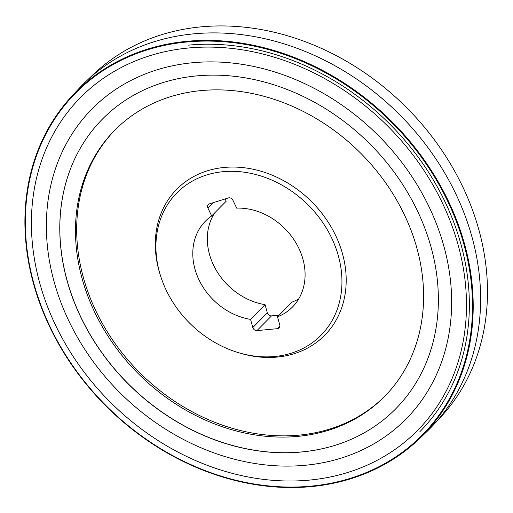 <?xml version="1.0" encoding="UTF-8"?>
<svg xmlns="http://www.w3.org/2000/svg" width="513" height="513" viewBox="0 0 513 513"><rect width="100%" height="100%" fill="white"/><g stroke="black" fill="none" stroke-linecap="round" stroke-linejoin="round"><path stroke-width="0.77" d="M252.813 327.563L250.53 319.375A61.143 50.505 44.6 0 1 198.563 278.912A61.143 50.505 44.6 0 1 205.424 221.148A61.143 50.505 44.6 0 1 211.677 215.941L207.919 208.047A3.668 3.033 44.6 0 1 208.31 204.533A3.668 3.033 44.6 0 1 209.381 203.879L228.375 197.935A3.668 3.033 44.6 0 1 232.908 200.224L236.666 208.118A61.143 50.505 44.6 0 1 296.7 244.175A61.143 50.505 44.6 0 1 292.448 307.05A61.143 50.505 44.6 0 1 277.501 316.829L279.784 325.011A3.668 3.033 44.6 0 1 279.162 327.897A3.668 3.033 44.6 0 1 277.482 328.666L256.987 330.603A3.668 3.033 44.6 0 1 252.813 327.563L267.337 312.853A3.668 3.033 -135.4 0 0 271.505 315.893L279.136 315.168M223.136 171.695A101.292 83.677 44.6 0 1 341.658 274.333A101.292 83.677 44.6 0 1 237.577 352.399A101.292 83.677 44.6 0 1 160.787 276.597A101.292 83.677 44.6 0 1 223.136 171.695M160.787 276.597L160.3 275.083A103.94 85.863 44.6 0 1 224.277 167.443A103.94 85.863 44.6 0 1 345.897 272.762A103.94 85.863 44.6 0 1 239.096 352.867L237.577 352.399M385.026 396.023A189.534 156.574 44.6 0 1 140.754 373.688A189.534 156.574 44.6 0 1 115.265 129.718M201.263 90.583A189.534 156.574 44.6 0 1 394.76 196.832A189.534 156.574 44.6 0 1 384.423 396.639A189.534 156.574 44.6 0 1 139.542 374.913A189.534 156.574 44.6 0 1 114.656 130.334A189.534 156.574 44.6 0 1 201.263 90.583M188.572 45.125A239.366 197.736 44.6 0 1 432.934 179.313A239.366 197.736 44.6 0 1 419.89 431.645M225.117 198.954L226.195 201.231L211.677 215.941M214.825 212.748A61.143 50.505 -135.4 0 0 215.248 268.491A61.143 50.505 -135.4 0 0 265.054 304.664L267.337 312.853M277.501 316.829L292.025 302.119A61.143 50.505 -135.4 0 0 298.79 298.784M265.054 304.664L250.53 319.375M186.892 41.316A244.073 201.628 44.6 0 1 437.499 180.57A244.073 201.628 44.6 0 1 419.39 438.762A244.073 201.628 44.6 0 1 107.409 407.463A244.073 201.628 44.6 0 1 72.083 95.918A244.073 201.628 44.6 0 1 186.892 41.316M419.39 438.762L426.701 431.76A244.368 201.872 -135.4 0 0 433.408 424.969A244.368 201.872 -135.4 0 0 441.95 168.373A244.368 201.872 -135.4 0 0 193.959 33.82A244.368 201.872 -135.4 0 0 85.697 81.721A244.368 201.872 -135.4 0 0 78.989 88.518L72.083 95.918M85.697 81.721L93.007 74.725A244.073 201.628 44.6 0 1 201.167 26.856A244.073 201.628 44.6 0 1 448.875 161.262A244.073 201.628 44.6 0 1 440.308 417.563L433.408 424.969M347.654 440.821A206.194 170.335 44.6 0 1 347.525 440.872A206.194 170.335 44.6 0 1 129.526 385.064A206.194 170.335 44.6 0 1 70.903 167.802A206.194 170.335 44.6 0 1 70.954 167.674M196.575 75.911A206.13 170.284 44.6 0 1 422.314 221.84A206.13 170.284 44.6 0 1 347.782 440.763A206.13 170.284 44.6 0 1 129.449 385.141A206.13 170.284 44.6 0 1 71.006 167.539A206.13 170.284 44.6 0 1 196.575 75.911M188.63 47.985A236.871 195.677 44.6 0 1 460.11 355.002A236.871 195.677 44.6 0 1 98.143 389.226A236.871 195.677 44.6 0 1 188.63 47.985M186.931 41.989A243.47 201.128 44.6 0 1 465.971 357.555A243.47 201.128 44.6 0 1 93.924 392.734A243.47 201.128 44.6 0 1 186.931 41.989M186.847 41.713A243.771 201.378 44.6 0 1 466.24 357.676A243.771 201.378 44.6 0 1 93.732 392.894A243.771 201.378 44.6 0 1 186.847 41.713M213.216 202.68L207.919 208.047M279.906 326.21L277.482 328.666M271.505 315.893L256.987 330.603M192.817 62.721A220.654 182.282 44.6 0 1 445.714 348.718A220.654 182.282 44.6 0 1 108.525 380.601A220.654 182.282 44.6 0 1 192.817 62.721"/></g></svg>
